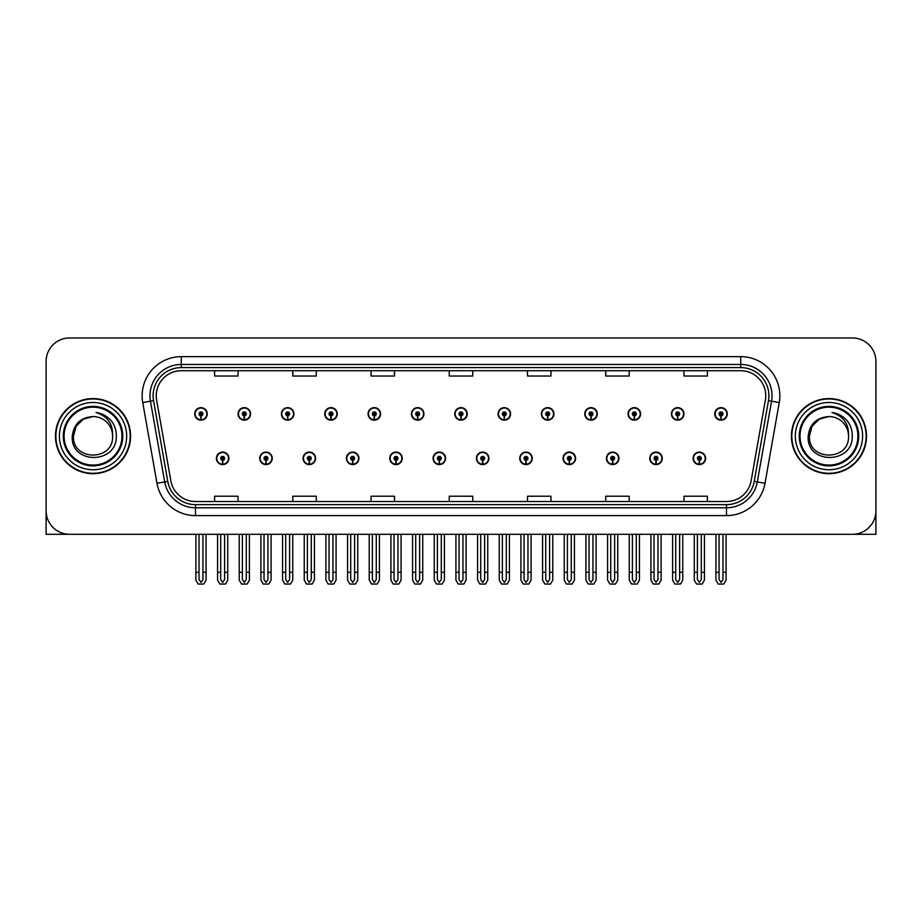 <?xml version="1.0" encoding="UTF-8"?>
<svg xmlns="http://www.w3.org/2000/svg" width="922" height="922" viewBox="0 0 922 922"><rect width="100%" height="100%" fill="white"/><g stroke="black" fill="none" stroke-linecap="round" stroke-linejoin="round"><path stroke-width="1.38" d="M606.422 458.338A6.258 6.258 0 0 0 612.681 464.596A6.258 6.258 0 0 0 618.939 458.338A6.258 6.258 0 0 0 612.681 452.08A6.258 6.258 0 0 0 606.422 458.338M563.077 458.338A6.258 6.258 0 0 0 569.335 464.596A6.258 6.258 0 0 0 575.593 458.338A6.258 6.258 0 0 0 569.335 452.08A6.258 6.258 0 0 0 563.077 458.338M519.743 458.338A6.258 6.258 0 0 0 526.001 464.596A6.258 6.258 0 0 0 532.259 458.338A6.258 6.258 0 0 0 526.001 452.08A6.258 6.258 0 0 0 519.743 458.338M476.409 458.338A6.258 6.258 0 0 0 482.667 464.596A6.258 6.258 0 0 0 488.925 458.338A6.258 6.258 0 0 0 482.667 452.08A6.258 6.258 0 0 0 476.409 458.338M433.075 458.338A6.258 6.258 0 0 0 439.333 464.596A6.258 6.258 0 0 0 445.591 458.338A6.258 6.258 0 0 0 439.333 452.08A6.258 6.258 0 0 0 433.075 458.338M389.741 458.338A6.258 6.258 0 0 0 395.999 464.596A6.258 6.258 0 0 0 402.257 458.338A6.258 6.258 0 0 0 395.999 452.08A6.258 6.258 0 0 0 389.741 458.338M346.407 458.338A6.258 6.258 0 0 0 352.665 464.596A6.258 6.258 0 0 0 358.923 458.338A6.258 6.258 0 0 0 352.665 452.08A6.258 6.258 0 0 0 346.407 458.338M303.061 458.338A6.258 6.258 0 0 0 309.319 464.596A6.258 6.258 0 0 0 315.578 458.338A6.258 6.258 0 0 0 309.319 452.08A6.258 6.258 0 0 0 303.061 458.338M259.727 458.338A6.258 6.258 0 0 0 265.985 464.596A6.258 6.258 0 0 0 272.244 458.338A6.258 6.258 0 0 0 265.985 452.08A6.258 6.258 0 0 0 259.727 458.338M216.393 458.338A6.258 6.258 0 0 0 222.651 464.596A6.258 6.258 0 0 0 228.91 458.338A6.258 6.258 0 0 0 222.651 452.08A6.258 6.258 0 0 0 216.393 458.338M649.756 458.338A6.258 6.258 0 0 0 656.015 464.596A6.258 6.258 0 0 0 662.273 458.338A6.258 6.258 0 0 0 656.015 452.08A6.258 6.258 0 0 0 649.756 458.338M671.423 413.909A6.258 6.258 0 0 0 677.682 420.167A6.258 6.258 0 0 0 683.94 413.909A6.258 6.258 0 0 0 677.682 407.651A6.258 6.258 0 0 0 671.423 413.909M628.089 413.909A6.258 6.258 0 0 0 634.348 420.167A6.258 6.258 0 0 0 640.606 413.909A6.258 6.258 0 0 0 634.348 407.651A6.258 6.258 0 0 0 628.089 413.909M584.755 413.909A6.258 6.258 0 0 0 591.014 420.167A6.258 6.258 0 0 0 597.272 413.909A6.258 6.258 0 0 0 591.014 407.651A6.258 6.258 0 0 0 584.755 413.909M541.41 413.909A6.258 6.258 0 0 0 547.668 420.167A6.258 6.258 0 0 0 553.926 413.909A6.258 6.258 0 0 0 547.668 407.651A6.258 6.258 0 0 0 541.41 413.909M498.076 413.909A6.258 6.258 0 0 0 504.334 420.167A6.258 6.258 0 0 0 510.592 413.909A6.258 6.258 0 0 0 504.334 407.651A6.258 6.258 0 0 0 498.076 413.909M454.742 413.909A6.258 6.258 0 0 0 461 420.167A6.258 6.258 0 0 0 467.258 413.909A6.258 6.258 0 0 0 461 407.651A6.258 6.258 0 0 0 454.742 413.909M411.408 413.909A6.258 6.258 0 0 0 417.666 420.167A6.258 6.258 0 0 0 423.924 413.909A6.258 6.258 0 0 0 417.666 407.651A6.258 6.258 0 0 0 411.408 413.909M368.074 413.909A6.258 6.258 0 0 0 374.332 420.167A6.258 6.258 0 0 0 380.59 413.909A6.258 6.258 0 0 0 374.332 407.651A6.258 6.258 0 0 0 368.074 413.909M324.728 413.909A6.258 6.258 0 0 0 330.986 420.167A6.258 6.258 0 0 0 337.245 413.909A6.258 6.258 0 0 0 330.986 407.651A6.258 6.258 0 0 0 324.728 413.909M281.394 413.909A6.258 6.258 0 0 0 287.652 420.167A6.258 6.258 0 0 0 293.911 413.909A6.258 6.258 0 0 0 287.652 407.651A6.258 6.258 0 0 0 281.394 413.909M238.06 413.909A6.258 6.258 0 0 0 244.318 420.167A6.258 6.258 0 0 0 250.577 413.909A6.258 6.258 0 0 0 244.318 407.651A6.258 6.258 0 0 0 238.06 413.909M194.726 413.909A6.258 6.258 0 0 0 200.984 420.167A6.258 6.258 0 0 0 207.243 413.909A6.258 6.258 0 0 0 200.984 407.651A6.258 6.258 0 0 0 194.726 413.909M693.09 458.338A6.258 6.258 0 0 0 699.349 464.596A6.258 6.258 0 0 0 705.607 458.338A6.258 6.258 0 0 0 699.349 452.08A6.258 6.258 0 0 0 693.09 458.338M714.757 413.909A6.258 6.258 0 0 0 721.016 420.167A6.258 6.258 0 0 0 727.274 413.909A6.258 6.258 0 0 0 721.016 407.651A6.258 6.258 0 0 0 714.757 413.909M803.938 534.299L875.9 534.299L875.9 361.424A23.465 23.465 0 0 0 852.435 337.959L69.565 337.959A23.465 23.465 0 0 0 46.1 361.424L46.1 534.299L118.062 534.299M55.481 436.129A37.548 37.548 0 0 0 93.03 473.678A37.548 37.548 0 0 0 130.578 436.129A37.548 37.548 0 0 0 93.03 398.581A37.548 37.548 0 0 0 55.481 436.129M791.422 436.129A37.548 37.548 0 0 0 828.97 473.678A37.548 37.548 0 0 0 866.519 436.129A37.548 37.548 0 0 0 828.97 398.581A37.548 37.548 0 0 0 791.422 436.129M156.244 395.757A25.032 25.032 0 0 1 181.277 370.725L740.723 370.725A25.032 25.032 0 0 1 765.375 400.113L751.142 480.835A25.032 25.032 0 0 1 726.49 501.522L195.51 501.522A25.032 25.032 0 0 1 170.858 480.835L156.625 400.113A25.032 25.032 0 0 1 156.244 395.757M153.11 395.757A28.156 28.156 0 0 0 153.536 400.655L167.769 481.376A28.156 28.156 0 0 0 195.51 504.645L726.49 504.645A28.156 28.156 0 0 0 754.231 481.376L768.464 400.655A28.156 28.156 0 0 0 740.723 367.601L181.277 367.601A28.156 28.156 0 0 0 153.11 395.757M142.749 402.557A39.116 39.116 0 0 1 181.277 356.653L740.723 356.653A39.116 39.116 0 0 1 779.251 402.557L765.018 483.278A39.116 39.116 0 0 1 726.49 515.605L195.51 515.605A39.116 39.116 0 0 1 156.982 483.278L142.749 402.557L150.459 401.197A31.29 31.29 0 0 1 181.277 364.467L740.723 364.467A31.29 31.29 0 0 1 771.541 401.197L757.308 481.918A31.29 31.29 0 0 1 726.49 507.78L195.51 507.78A31.29 31.29 0 0 1 164.692 481.918L150.459 401.197A31.29 31.29 0 0 1 149.986 395.757M852.435 337.959L69.565 337.959M46.1 361.424L46.1 510.834A23.465 23.465 0 0 0 69.565 534.299L852.435 534.299A23.465 23.465 0 0 0 875.9 510.834L875.9 361.424M449.268 370.725L449.268 376.026L472.732 376.026L472.732 370.725M371.047 370.725L371.047 376.026L394.512 376.026L394.512 370.725M292.816 370.725L292.816 376.026L316.281 376.026L316.281 370.725M214.596 370.725L214.596 376.026L238.06 376.026L238.06 370.725M527.488 370.725L527.488 376.026L550.953 376.026L550.953 370.725M605.719 370.725L605.719 376.026L629.184 376.026L629.184 370.725M683.94 370.725L683.94 376.026L707.404 376.026L707.404 370.725M472.732 501.522L472.732 496.22L449.268 496.22L449.268 501.522M394.512 501.522L394.512 496.22L371.047 496.22L371.047 501.522M316.281 501.522L316.281 496.22L292.816 496.22L292.816 501.522M238.06 501.522L238.06 496.22L214.596 496.22L214.596 501.522M550.953 501.522L550.953 496.22L527.488 496.22L527.488 501.522M629.184 501.522L629.184 496.22L605.719 496.22L605.719 501.522M707.404 501.522L707.404 496.22L683.94 496.22L683.94 501.522M701.308 534.299L701.308 579.569L699.349 582.37L697.389 579.569L697.389 572.308L694.266 572.308L694.266 580.134L696.525 584.041L702.172 584.041L704.431 580.134L704.431 534.299M699.268 460.297L699.095 464.204A5.866 5.866 0 0 1 693.482 458.338A5.866 5.866 0 0 1 699.349 452.472A5.866 5.866 0 0 1 705.215 458.338A5.866 5.866 0 0 1 699.602 464.204L699.429 460.297A1.959 1.959 0 0 0 701.308 458.338A1.959 1.959 0 0 0 699.349 456.39A1.959 1.959 0 0 0 697.389 458.338A1.959 1.959 0 0 0 699.268 460.297L699.314 459.121A0.784 0.784 0 0 1 698.565 458.338A0.784 0.784 0 0 1 699.349 457.554A0.784 0.784 0 0 1 700.132 458.338A0.784 0.784 0 0 1 699.383 459.121L699.429 460.297M694.266 534.299L694.266 572.308M697.389 534.299L697.389 572.308M701.308 572.308L704.431 572.308M722.975 534.299L722.975 579.569L721.016 582.37L719.056 579.569L719.056 572.308L715.933 572.308L715.933 580.134L718.192 584.041L723.839 584.041L726.098 580.134L726.098 534.299M720.935 415.868L720.762 419.775A5.866 5.866 0 0 1 715.149 413.909A5.866 5.866 0 0 1 721.016 408.043A5.866 5.866 0 0 1 726.882 413.909A5.866 5.866 0 0 1 721.269 419.775L721.096 415.868A1.959 1.959 0 0 0 722.975 413.909A1.959 1.959 0 0 0 721.016 411.95A1.959 1.959 0 0 0 719.056 413.909A1.959 1.959 0 0 0 720.935 415.868L720.981 414.693A0.784 0.784 0 0 1 720.232 413.909A0.784 0.784 0 0 1 721.016 413.125A0.784 0.784 0 0 1 721.799 413.909A0.784 0.784 0 0 1 721.05 414.693L721.096 415.868M715.933 534.299L715.933 572.308M719.056 534.299L719.056 572.308M722.975 572.308L726.098 572.308M657.962 534.299L657.962 579.569L656.015 582.37L654.055 579.569L654.055 572.308L650.932 572.308L650.932 580.134L653.191 584.041L658.838 584.041L661.097 580.134L661.097 534.299M655.922 460.297L655.761 464.204A5.866 5.866 0 0 1 650.148 458.338A5.866 5.866 0 0 1 656.015 452.472A5.866 5.866 0 0 1 661.881 458.338A5.866 5.866 0 0 1 656.268 464.204L656.095 460.297A1.959 1.959 0 0 0 657.962 458.338A1.959 1.959 0 0 0 656.015 456.39A1.959 1.959 0 0 0 654.055 458.338A1.959 1.959 0 0 0 655.922 460.297L655.98 459.121A0.784 0.784 0 0 1 655.231 458.338A0.784 0.784 0 0 1 656.015 457.554A0.784 0.784 0 0 1 656.798 458.338A0.784 0.784 0 0 1 656.049 459.121L656.095 460.297M650.932 534.299L650.932 572.308M654.055 534.299L654.055 572.308M657.962 572.308L661.097 572.308M614.628 534.299L614.628 579.569L612.681 582.37L610.721 579.569L610.721 572.308L607.586 572.308L607.586 580.134L609.845 584.041L615.504 584.041L617.763 580.134L617.763 534.299M612.588 460.297L612.415 464.204A5.866 5.866 0 0 1 606.814 458.338A5.866 5.866 0 0 1 612.681 452.472A5.866 5.866 0 0 1 618.547 458.338A5.866 5.866 0 0 1 612.934 464.204L612.761 460.297A1.959 1.959 0 0 0 614.628 458.338A1.959 1.959 0 0 0 612.681 456.39A1.959 1.959 0 0 0 610.721 458.338A1.959 1.959 0 0 0 612.588 460.297L612.646 459.121A0.784 0.784 0 0 1 611.897 458.338A0.784 0.784 0 0 1 612.681 457.554A0.784 0.784 0 0 1 613.464 458.338A0.784 0.784 0 0 1 612.715 459.121L612.761 460.297M607.586 534.299L607.586 572.308M610.721 534.299L610.721 572.308M614.628 572.308L617.763 572.308M571.294 534.299L571.294 579.569L569.335 582.37L567.387 579.569L567.387 572.308L564.252 572.308L564.252 580.134L566.511 584.041L572.17 584.041L574.429 580.134L574.429 534.299M569.254 460.297L569.081 464.204A5.866 5.866 0 0 1 563.469 458.338A5.866 5.866 0 0 1 569.335 452.472A5.866 5.866 0 0 1 575.213 458.338A5.866 5.866 0 0 1 569.6 464.204L569.427 460.297A1.959 1.959 0 0 0 571.294 458.338A1.959 1.959 0 0 0 569.335 456.39A1.959 1.959 0 0 0 567.387 458.338A1.959 1.959 0 0 0 569.254 460.297L569.3 459.121A0.784 0.784 0 0 1 568.563 458.338A0.784 0.784 0 0 1 569.335 457.554A0.784 0.784 0 0 1 570.119 458.338A0.784 0.784 0 0 1 569.37 459.121L569.427 460.297M564.252 534.299L564.252 572.308M567.387 534.299L567.387 572.308M571.294 572.308L574.429 572.308M679.641 534.299L679.641 579.569L677.682 582.37L675.722 579.569L675.722 572.308L672.599 572.308L672.599 580.134L674.858 584.041L680.505 584.041L682.764 580.134L682.764 534.299M677.601 415.868L677.428 419.775A5.866 5.866 0 0 1 671.815 413.909A5.866 5.866 0 0 1 677.682 408.043A5.866 5.866 0 0 1 683.548 413.909A5.866 5.866 0 0 1 677.935 419.775L677.762 415.868A1.959 1.959 0 0 0 679.641 413.909A1.959 1.959 0 0 0 677.682 411.95A1.959 1.959 0 0 0 675.722 413.909A1.959 1.959 0 0 0 677.601 415.868L677.647 414.693A0.784 0.784 0 0 1 676.898 413.909A0.784 0.784 0 0 1 677.682 413.125A0.784 0.784 0 0 1 678.465 413.909A0.784 0.784 0 0 1 677.716 414.693L677.762 415.868M672.599 534.299L672.599 572.308M675.722 534.299L675.722 572.308M679.641 572.308L682.764 572.308M636.295 534.299L636.295 579.569L634.348 582.37L632.388 579.569L632.388 572.308L629.265 572.308L629.265 580.134L631.512 584.041L637.171 584.041L639.43 580.134L639.43 534.299M634.255 415.868L634.094 419.775A5.866 5.866 0 0 1 628.481 413.909A5.866 5.866 0 0 1 634.348 408.043A5.866 5.866 0 0 1 640.214 413.909A5.866 5.866 0 0 1 634.601 419.775L634.428 415.868A1.959 1.959 0 0 0 636.295 413.909A1.959 1.959 0 0 0 634.348 411.95A1.959 1.959 0 0 0 632.388 413.909A1.959 1.959 0 0 0 634.255 415.868L634.313 414.693A0.784 0.784 0 0 1 633.564 413.909A0.784 0.784 0 0 1 634.348 413.125A0.784 0.784 0 0 1 635.131 413.909A0.784 0.784 0 0 1 634.382 414.693L634.428 415.868M629.265 534.299L629.265 572.308M632.388 534.299L632.388 572.308M636.295 572.308L639.43 572.308M592.961 534.299L592.961 579.569L591.014 582.37L589.054 579.569L589.054 572.308L585.919 572.308L585.919 580.134L588.178 584.041L593.837 584.041L596.096 580.134L596.096 534.299M590.921 415.868L590.748 419.775A5.866 5.866 0 0 1 585.136 413.909A5.866 5.866 0 0 1 591.014 408.043A5.866 5.866 0 0 1 596.88 413.909A5.866 5.866 0 0 1 591.267 419.775L591.094 415.868A1.959 1.959 0 0 0 592.961 413.909A1.959 1.959 0 0 0 591.014 411.95A1.959 1.959 0 0 0 589.054 413.909A1.959 1.959 0 0 0 590.921 415.868L590.979 414.693A0.784 0.784 0 0 1 590.23 413.909A0.784 0.784 0 0 1 591.014 413.125A0.784 0.784 0 0 1 591.786 413.909A0.784 0.784 0 0 1 591.048 414.693L591.094 415.868M585.919 534.299L585.919 572.308M589.054 534.299L589.054 572.308M592.961 572.308L596.096 572.308M549.627 534.299L549.627 579.569L547.668 582.37L545.72 579.569L545.72 572.308L542.585 572.308L542.585 580.134L544.844 584.041L550.503 584.041L552.762 580.134L552.762 534.299M547.587 415.868L547.414 419.775A5.866 5.866 0 0 1 541.802 413.909A5.866 5.866 0 0 1 547.668 408.043A5.866 5.866 0 0 1 553.534 413.909A5.866 5.866 0 0 1 547.933 419.775L547.76 415.868A1.959 1.959 0 0 0 549.627 413.909A1.959 1.959 0 0 0 547.668 411.95A1.959 1.959 0 0 0 545.72 413.909A1.959 1.959 0 0 0 547.587 415.868L547.633 414.693A0.784 0.784 0 0 1 546.884 413.909A0.784 0.784 0 0 1 547.668 413.125A0.784 0.784 0 0 1 548.452 413.909A0.784 0.784 0 0 1 547.703 414.693L547.76 415.868M542.585 534.299L542.585 572.308M545.72 534.299L545.72 572.308M549.627 572.308L552.762 572.308M121.981 436.129A28.939 28.939 0 0 1 93.03 465.068A28.939 28.939 0 0 1 64.091 436.129A28.939 28.939 0 0 1 93.03 407.178A28.939 28.939 0 0 1 121.981 436.129M72.239 436.129C70.406 464.826 117.267 464.308 116.31 436.129C116.426 430.897 114.996 426.114 112.023 421.792C107.943 416.56 102.619 413.471 96.061 412.526C107.62 416.225 113.129 424.097 112.588 436.129C113.786 461.357 72.285 461.357 73.483 436.129L76.1 426.344L83.257 419.187L93.03 416.571C80.744 417.378 73.806 423.89 72.239 436.129M55.873 436.129A37.157 37.157 0 0 1 93.03 398.972A37.157 37.157 0 0 1 130.186 436.129A37.157 37.157 0 0 1 93.03 473.286A37.157 37.157 0 0 1 55.873 436.129M112.588 436.129C113.786 461.357 72.285 461.357 73.483 436.129L76.1 426.344L83.257 419.187L93.03 416.571L83.257 419.187L76.1 426.344L73.483 436.129L76.1 426.344L83.257 419.187L93.03 416.571A19.558 19.558 0 0 1 112.588 436.129C113.786 461.357 72.285 461.357 73.483 436.129L76.1 426.344L83.257 419.187M857.909 436.129A28.939 28.939 0 0 1 828.97 465.068A28.939 28.939 0 0 1 800.019 436.129A28.939 28.939 0 0 1 828.97 407.178A28.939 28.939 0 0 1 857.909 436.129M808.168 436.129C806.335 464.826 853.196 464.308 852.239 436.129C852.366 430.897 850.937 426.114 847.952 421.792C843.872 416.56 838.547 413.471 832.001 412.526C843.549 416.225 849.058 424.097 848.517 436.129C849.715 461.357 808.214 461.357 809.412 436.129L812.028 426.344L819.185 419.187L828.97 416.571C816.673 417.378 809.735 423.89 808.168 436.129M791.814 436.129A37.157 37.157 0 0 1 828.97 398.972A37.157 37.157 0 0 1 866.127 436.129A37.157 37.157 0 0 1 828.97 473.286A37.157 37.157 0 0 1 791.814 436.129M848.517 436.129C849.715 461.357 808.214 461.357 809.412 436.129L812.028 426.344L819.185 419.187L828.97 416.571L819.185 419.187L812.028 426.344L809.412 436.129L812.028 426.344L819.185 419.187L828.97 416.571A19.558 19.558 0 0 1 848.517 436.129C849.715 461.357 808.214 461.357 809.412 436.129M527.96 534.299L527.96 579.569L526.001 582.37L524.053 579.569L524.053 572.308L520.918 572.308L520.918 580.134L523.177 584.041L528.836 584.041L531.084 580.134L531.084 534.299M525.92 460.297L525.747 464.204A5.866 5.866 0 0 1 520.135 458.338A5.866 5.866 0 0 1 526.001 452.472A5.866 5.866 0 0 1 531.867 458.338A5.866 5.866 0 0 1 526.255 464.204L526.093 460.297A1.959 1.959 0 0 0 527.96 458.338A1.959 1.959 0 0 0 526.001 456.39A1.959 1.959 0 0 0 524.053 458.338A1.959 1.959 0 0 0 525.92 460.297L525.966 459.121A0.784 0.784 0 0 1 525.217 458.338A0.784 0.784 0 0 1 526.001 457.554A0.784 0.784 0 0 1 526.785 458.338A0.784 0.784 0 0 1 526.036 459.121L526.093 460.297M520.918 534.299L520.918 572.308M524.053 534.299L524.053 572.308M527.96 572.308L531.084 572.308M484.626 534.299L484.626 579.569L482.667 582.37L480.708 579.569L480.708 572.308L477.584 572.308L477.584 580.134L479.843 584.041L485.491 584.041L487.75 580.134L487.75 534.299M482.586 460.297L482.413 464.204A5.866 5.866 0 0 1 476.801 458.338A5.866 5.866 0 0 1 482.667 452.472A5.866 5.866 0 0 1 488.533 458.338A5.866 5.866 0 0 1 482.921 464.204L482.748 460.297A1.959 1.959 0 0 0 484.626 458.338A1.959 1.959 0 0 0 482.667 456.39A1.959 1.959 0 0 0 480.708 458.338A1.959 1.959 0 0 0 482.586 460.297L482.632 459.121A0.784 0.784 0 0 1 481.883 458.338A0.784 0.784 0 0 1 482.667 457.554A0.784 0.784 0 0 1 483.451 458.338A0.784 0.784 0 0 1 482.702 459.121L482.748 460.297M477.584 534.299L477.584 572.308M480.708 534.299L480.708 572.308M484.626 572.308L487.75 572.308M441.292 534.299L441.292 579.569L439.333 582.37L437.374 579.569L437.374 572.308L434.25 572.308L434.25 580.134L436.509 584.041L442.157 584.041L444.416 580.134L444.416 534.299M439.252 460.297L439.079 464.204A5.866 5.866 0 0 1 433.467 458.338A5.866 5.866 0 0 1 439.333 452.472A5.866 5.866 0 0 1 445.199 458.338A5.866 5.866 0 0 1 439.587 464.204L439.414 460.297A1.959 1.959 0 0 0 441.292 458.338A1.959 1.959 0 0 0 439.333 456.39A1.959 1.959 0 0 0 437.374 458.338A1.959 1.959 0 0 0 439.252 460.297L439.298 459.121A0.784 0.784 0 0 1 438.549 458.338A0.784 0.784 0 0 1 439.333 457.554A0.784 0.784 0 0 1 440.117 458.338A0.784 0.784 0 0 1 439.368 459.121L439.414 460.297M434.25 534.299L434.25 572.308M437.374 534.299L437.374 572.308M441.292 572.308L444.416 572.308M506.293 534.299L506.293 579.569L504.334 582.37L502.375 579.569L502.375 572.308L499.251 572.308L499.251 580.134L501.51 584.041L507.158 584.041L509.417 580.134L509.417 534.299M504.253 415.868L504.08 419.775A5.866 5.866 0 0 1 498.468 413.909A5.866 5.866 0 0 1 504.334 408.043A5.866 5.866 0 0 1 510.2 413.909A5.866 5.866 0 0 1 504.588 419.775L504.426 415.868A1.959 1.959 0 0 0 506.293 413.909A1.959 1.959 0 0 0 504.334 411.95A1.959 1.959 0 0 0 502.375 413.909A1.959 1.959 0 0 0 504.253 415.868L504.299 414.693A0.784 0.784 0 0 1 503.55 413.909A0.784 0.784 0 0 1 504.334 413.125A0.784 0.784 0 0 1 505.118 413.909A0.784 0.784 0 0 1 504.369 414.693L504.426 415.868M499.251 534.299L499.251 572.308M502.375 534.299L502.375 572.308M506.293 572.308L509.417 572.308M462.959 534.299L462.959 579.569L461 582.37L459.041 579.569L459.041 572.308L455.917 572.308L455.917 580.134L458.176 584.041L463.824 584.041L466.083 580.134L466.083 534.299M460.919 415.868L460.746 419.775A5.866 5.866 0 0 1 455.134 413.909A5.866 5.866 0 0 1 461 408.043A5.866 5.866 0 0 1 466.866 413.909A5.866 5.866 0 0 1 461.254 419.775L461.081 415.868A1.959 1.959 0 0 0 462.959 413.909A1.959 1.959 0 0 0 461 411.95A1.959 1.959 0 0 0 459.041 413.909A1.959 1.959 0 0 0 460.919 415.868L460.965 414.693A0.784 0.784 0 0 1 460.216 413.909A0.784 0.784 0 0 1 461 413.125A0.784 0.784 0 0 1 461.784 413.909A0.784 0.784 0 0 1 461.035 414.693L461.081 415.868M455.917 534.299L455.917 572.308M459.041 534.299L459.041 572.308M462.959 572.308L466.083 572.308M419.625 534.299L419.625 579.569L417.666 582.37L415.707 579.569L415.707 572.308L412.583 572.308L412.583 580.134L414.842 584.041L420.49 584.041L422.749 580.134L422.749 534.299M417.574 415.868L417.412 419.775A5.866 5.866 0 0 1 411.8 413.909A5.866 5.866 0 0 1 417.666 408.043A5.866 5.866 0 0 1 423.532 413.909A5.866 5.866 0 0 1 417.92 419.775L417.747 415.868A1.959 1.959 0 0 0 419.625 413.909A1.959 1.959 0 0 0 417.666 411.95A1.959 1.959 0 0 0 415.707 413.909A1.959 1.959 0 0 0 417.574 415.868L417.631 414.693A0.784 0.784 0 0 1 416.882 413.909A0.784 0.784 0 0 1 417.666 413.125A0.784 0.784 0 0 1 418.45 413.909A0.784 0.784 0 0 1 417.701 414.693L417.747 415.868M412.583 534.299L412.583 572.308M415.707 534.299L415.707 572.308M419.625 572.308L422.749 572.308M397.947 534.299L397.947 579.569L395.999 582.37L394.04 579.569L394.04 572.308L390.916 572.308L390.916 580.134L393.164 584.041L398.823 584.041L401.082 580.134L401.082 534.299M395.907 460.297L395.745 464.204A5.866 5.866 0 0 1 390.133 458.338A5.866 5.866 0 0 1 395.999 452.472A5.866 5.866 0 0 1 401.865 458.338A5.866 5.866 0 0 1 396.253 464.204L396.08 460.297A1.959 1.959 0 0 0 397.947 458.338A1.959 1.959 0 0 0 395.999 456.39A1.959 1.959 0 0 0 394.04 458.338A1.959 1.959 0 0 0 395.907 460.297L395.964 459.121A0.784 0.784 0 0 1 395.215 458.338A0.784 0.784 0 0 1 395.999 457.554A0.784 0.784 0 0 1 396.783 458.338A0.784 0.784 0 0 1 396.034 459.121L396.08 460.297M390.916 534.299L390.916 572.308M394.04 534.299L394.04 572.308M397.947 572.308L401.082 572.308M354.613 534.299L354.613 579.569L352.665 582.37L350.706 579.569L350.706 572.308L347.571 572.308L347.571 580.134L349.83 584.041L355.489 584.041L357.748 580.134L357.748 534.299M352.573 460.297L352.4 464.204A5.866 5.866 0 0 1 346.787 458.338A5.866 5.866 0 0 1 352.665 452.472A5.866 5.866 0 0 1 358.531 458.338A5.866 5.866 0 0 1 352.919 464.204L352.746 460.297A1.959 1.959 0 0 0 354.613 458.338A1.959 1.959 0 0 0 352.665 456.39A1.959 1.959 0 0 0 350.706 458.338A1.959 1.959 0 0 0 352.573 460.297L352.63 459.121A0.784 0.784 0 0 1 351.881 458.338A0.784 0.784 0 0 1 352.665 457.554A0.784 0.784 0 0 1 353.437 458.338A0.784 0.784 0 0 1 352.7 459.121L352.746 460.297M347.571 534.299L347.571 572.308M350.706 534.299L350.706 572.308M354.613 572.308L357.748 572.308M311.279 534.299L311.279 579.569L309.319 582.37L307.372 579.569L307.372 572.308L304.237 572.308L304.237 580.134L306.496 584.041L312.155 584.041L314.414 580.134L314.414 534.299M309.239 460.297L309.066 464.204A5.866 5.866 0 0 1 303.453 458.338A5.866 5.866 0 0 1 309.319 452.472A5.866 5.866 0 0 1 315.186 458.338A5.866 5.866 0 0 1 309.585 464.204L309.412 460.297A1.959 1.959 0 0 0 311.279 458.338A1.959 1.959 0 0 0 309.319 456.39A1.959 1.959 0 0 0 307.372 458.338A1.959 1.959 0 0 0 309.239 460.297L309.285 459.121A0.784 0.784 0 0 1 308.536 458.338A0.784 0.784 0 0 1 309.319 457.554A0.784 0.784 0 0 1 310.103 458.338A0.784 0.784 0 0 1 309.354 459.121L309.412 460.297M304.237 534.299L304.237 572.308M307.372 534.299L307.372 572.308M311.279 572.308L314.414 572.308M267.945 534.299L267.945 579.569L265.985 582.37L264.038 579.569L264.038 572.308L260.903 572.308L260.903 580.134L263.162 584.041L268.809 584.041L271.068 580.134L271.068 534.299M265.905 460.297L265.732 464.204A5.866 5.866 0 0 1 260.119 458.338A5.866 5.866 0 0 1 265.985 452.472A5.866 5.866 0 0 1 271.852 458.338A5.866 5.866 0 0 1 266.239 464.204L266.078 460.297A1.959 1.959 0 0 0 267.945 458.338A1.959 1.959 0 0 0 265.985 456.39A1.959 1.959 0 0 0 264.038 458.338A1.959 1.959 0 0 0 265.905 460.297L265.951 459.121A0.784 0.784 0 0 1 265.202 458.338A0.784 0.784 0 0 1 265.985 457.554A0.784 0.784 0 0 1 266.769 458.338A0.784 0.784 0 0 1 266.02 459.121L266.078 460.297M260.903 534.299L260.903 572.308M264.038 534.299L264.038 572.308M267.945 572.308L271.068 572.308M224.611 534.299L224.611 579.569L222.651 582.37L220.692 579.569L220.692 572.308L217.569 572.308L217.569 580.134L219.828 584.041L225.475 584.041L227.734 580.134L227.734 534.299M222.571 460.297L222.398 464.204A5.866 5.866 0 0 1 216.785 458.338A5.866 5.866 0 0 1 222.651 452.472A5.866 5.866 0 0 1 228.518 458.338A5.866 5.866 0 0 1 222.905 464.204L222.732 460.297A1.959 1.959 0 0 0 224.611 458.338A1.959 1.959 0 0 0 222.651 456.39A1.959 1.959 0 0 0 220.692 458.338A1.959 1.959 0 0 0 222.571 460.297L222.617 459.121A0.784 0.784 0 0 1 221.868 458.338A0.784 0.784 0 0 1 222.651 457.554A0.784 0.784 0 0 1 223.435 458.338A0.784 0.784 0 0 1 222.686 459.121L222.732 460.297M217.569 534.299L217.569 572.308M220.692 534.299L220.692 572.308M224.611 572.308L227.734 572.308M376.28 534.299L376.28 579.569L374.332 582.37L372.373 579.569L372.373 572.308L369.238 572.308L369.238 580.134L371.497 584.041L377.156 584.041L379.415 580.134L379.415 534.299M374.24 415.868L374.067 419.775A5.866 5.866 0 0 1 368.466 413.909A5.866 5.866 0 0 1 374.332 408.043A5.866 5.866 0 0 1 380.198 413.909A5.866 5.866 0 0 1 374.586 419.775L374.413 415.868A1.959 1.959 0 0 0 376.28 413.909A1.959 1.959 0 0 0 374.332 411.95A1.959 1.959 0 0 0 372.373 413.909A1.959 1.959 0 0 0 374.24 415.868L374.297 414.693A0.784 0.784 0 0 1 373.548 413.909A0.784 0.784 0 0 1 374.332 413.125A0.784 0.784 0 0 1 375.116 413.909A0.784 0.784 0 0 1 374.367 414.693L374.413 415.868M369.238 534.299L369.238 572.308M372.373 534.299L372.373 572.308M376.28 572.308L379.415 572.308M332.946 534.299L332.946 579.569L330.986 582.37L329.039 579.569L329.039 572.308L325.904 572.308L325.904 580.134L328.163 584.041L333.822 584.041L336.081 580.134L336.081 534.299M330.906 415.868L330.733 419.775A5.866 5.866 0 0 1 325.12 413.909A5.866 5.866 0 0 1 330.986 408.043A5.866 5.866 0 0 1 336.864 413.909A5.866 5.866 0 0 1 331.252 419.775L331.079 415.868A1.959 1.959 0 0 0 332.946 413.909A1.959 1.959 0 0 0 330.986 411.95A1.959 1.959 0 0 0 329.039 413.909A1.959 1.959 0 0 0 330.906 415.868L330.952 414.693A0.784 0.784 0 0 1 330.214 413.909A0.784 0.784 0 0 1 330.986 413.125A0.784 0.784 0 0 1 331.77 413.909A0.784 0.784 0 0 1 331.021 414.693L331.079 415.868M325.904 534.299L325.904 572.308M329.039 534.299L329.039 572.308M332.946 572.308L336.081 572.308M289.612 534.299L289.612 579.569L287.652 582.37L285.705 579.569L285.705 572.308L282.57 572.308L282.57 580.134L284.829 584.041L290.488 584.041L292.735 580.134L292.735 534.299M287.572 415.868L287.399 419.775A5.866 5.866 0 0 1 281.786 413.909A5.866 5.866 0 0 1 287.652 408.043A5.866 5.866 0 0 1 293.519 413.909A5.866 5.866 0 0 1 287.906 419.775L287.745 415.868A1.959 1.959 0 0 0 289.612 413.909A1.959 1.959 0 0 0 287.652 411.95A1.959 1.959 0 0 0 285.705 413.909A1.959 1.959 0 0 0 287.572 415.868L287.618 414.693A0.784 0.784 0 0 1 286.869 413.909A0.784 0.784 0 0 1 287.652 413.125A0.784 0.784 0 0 1 288.436 413.909A0.784 0.784 0 0 1 287.687 414.693L287.745 415.868M282.57 534.299L282.57 572.308M285.705 534.299L285.705 572.308M289.612 572.308L292.735 572.308M246.278 534.299L246.278 579.569L244.318 582.37L242.359 579.569L242.359 572.308L239.236 572.308L239.236 580.134L241.495 584.041L247.142 584.041L249.401 580.134L249.401 534.299M244.238 415.868L244.065 419.775A5.866 5.866 0 0 1 238.452 413.909A5.866 5.866 0 0 1 244.318 408.043A5.866 5.866 0 0 1 250.185 413.909A5.866 5.866 0 0 1 244.572 419.775L244.399 415.868A1.959 1.959 0 0 0 246.278 413.909A1.959 1.959 0 0 0 244.318 411.95A1.959 1.959 0 0 0 242.359 413.909A1.959 1.959 0 0 0 244.238 415.868L244.284 414.693A0.784 0.784 0 0 1 243.535 413.909A0.784 0.784 0 0 1 244.318 413.125A0.784 0.784 0 0 1 245.102 413.909A0.784 0.784 0 0 1 244.353 414.693L244.399 415.868M239.236 534.299L239.236 572.308M242.359 534.299L242.359 572.308M246.278 572.308L249.401 572.308M202.944 534.299L202.944 579.569L200.984 582.37L199.025 579.569L199.025 572.308L195.902 572.308L195.902 580.134L198.161 584.041L203.808 584.041L206.067 580.134L206.067 534.299M200.904 415.868L200.731 419.775A5.866 5.866 0 0 1 195.118 413.909A5.866 5.866 0 0 1 200.984 408.043A5.866 5.866 0 0 1 206.851 413.909A5.866 5.866 0 0 1 201.238 419.775L201.065 415.868A1.959 1.959 0 0 0 202.944 413.909A1.959 1.959 0 0 0 200.984 411.95A1.959 1.959 0 0 0 199.025 413.909A1.959 1.959 0 0 0 200.904 415.868L200.95 414.693A0.784 0.784 0 0 1 200.201 413.909A0.784 0.784 0 0 1 200.984 413.125A0.784 0.784 0 0 1 201.768 413.909A0.784 0.784 0 0 1 201.019 414.693L201.065 415.868M195.902 534.299L195.902 572.308M199.025 534.299L199.025 572.308M202.944 572.308L206.067 572.308M740.723 356.653L740.723 367.601M150.459 401.197L153.536 400.655M195.51 515.605L195.51 504.645M726.49 504.645L726.49 515.605M754.231 481.376L765.018 483.278M156.982 483.278L167.769 481.376M768.464 400.655L779.251 402.557M181.277 356.653L181.277 367.601M699.095 464.204A5.866 5.866 0 0 1 693.482 458.338M720.762 419.775A5.866 5.866 0 0 1 715.149 413.909M655.761 464.204A5.866 5.866 0 0 1 650.148 458.338M612.415 464.204A5.866 5.866 0 0 1 606.814 458.338M569.081 464.204A5.866 5.866 0 0 1 563.469 458.338M677.428 419.775A5.866 5.866 0 0 1 671.815 413.909M634.094 419.775A5.866 5.866 0 0 1 628.481 413.909M590.748 419.775A5.866 5.866 0 0 1 585.136 413.909M547.414 419.775A5.866 5.866 0 0 1 541.802 413.909M122.776 436.129A29.746 29.746 0 0 1 93.03 465.875A29.746 29.746 0 0 1 63.284 436.129A29.746 29.746 0 0 1 93.03 406.383A29.746 29.746 0 0 1 122.776 436.129M59.4 436.129A33.641 33.641 0 0 1 93.03 402.488A33.641 33.641 0 0 1 126.671 436.129A33.641 33.641 0 0 1 93.03 469.759A33.641 33.641 0 0 1 59.4 436.129M858.716 436.129A29.746 29.746 0 0 1 828.97 465.875A29.746 29.746 0 0 1 799.224 436.129A29.746 29.746 0 0 1 828.97 406.383A29.746 29.746 0 0 1 858.716 436.129M795.329 436.129A33.641 33.641 0 0 1 828.97 402.488A33.641 33.641 0 0 1 862.6 436.129A33.641 33.641 0 0 1 828.97 469.759A33.641 33.641 0 0 1 795.329 436.129M525.747 464.204A5.866 5.866 0 0 1 520.135 458.338M482.413 464.204A5.866 5.866 0 0 1 476.801 458.338M439.079 464.204A5.866 5.866 0 0 1 433.467 458.338M504.08 419.775A5.866 5.866 0 0 1 498.468 413.909M460.746 419.775A5.866 5.866 0 0 1 455.134 413.909M417.412 419.775A5.866 5.866 0 0 1 411.8 413.909M395.745 464.204A5.866 5.866 0 0 1 390.133 458.338M352.4 464.204A5.866 5.866 0 0 1 346.787 458.338M309.066 464.204A5.866 5.866 0 0 1 303.453 458.338M265.732 464.204A5.866 5.866 0 0 1 260.119 458.338M222.398 464.204A5.866 5.866 0 0 1 216.785 458.338M374.067 419.775A5.866 5.866 0 0 1 368.466 413.909M330.733 419.775A5.866 5.866 0 0 1 325.12 413.909M287.399 419.775A5.866 5.866 0 0 1 281.786 413.909M244.065 419.775A5.866 5.866 0 0 1 238.452 413.909M200.731 419.775A5.866 5.866 0 0 1 195.118 413.909"/></g></svg>

